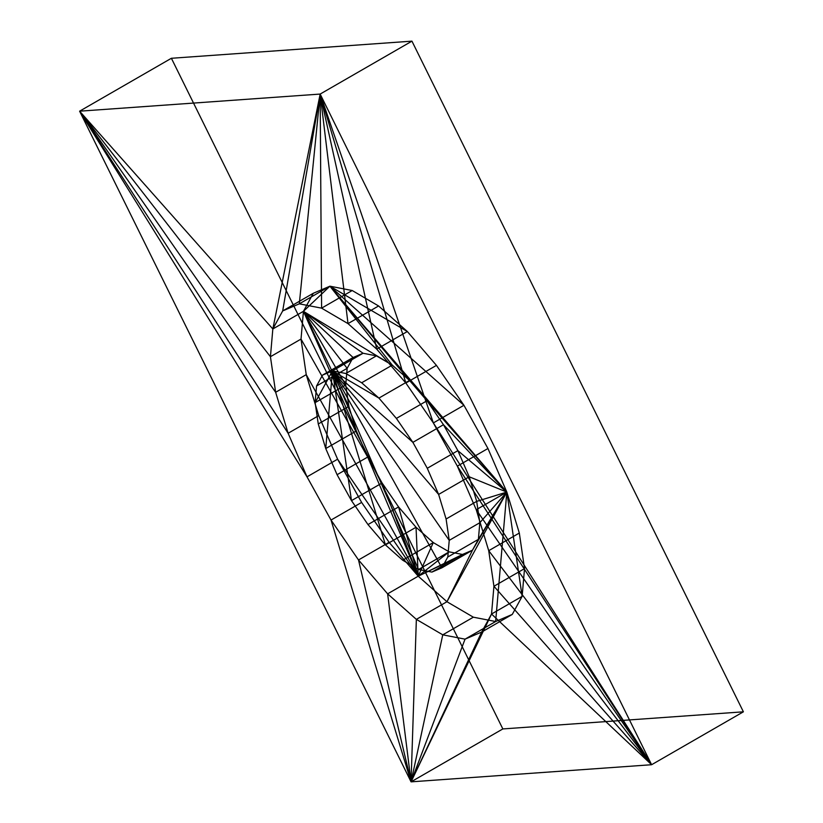 <?xml version="1.0" encoding="UTF-8"?>
<svg xmlns="http://www.w3.org/2000/svg" width="823" height="823" viewBox="0 0 823 823"><rect width="100%" height="100%" fill="white"/><g stroke="black" fill="none" stroke-linecap="round" stroke-linejoin="round"><path stroke-width="1.23" d="M329.91 286.188L352.193 290.519L378.601 305.971L407.334 331.515L329.91 286.188L407.334 331.515L436.447 365.381L463.935 405.286L329.91 286.188L463.935 405.286L487.946 448.504L506.834 492.082L329.91 286.188L303.43 311.331L313.275 293.286L329.91 286.188L392.273 365.124L376.42 355.855L363.056 353.252L353.077 357.511L347.162 368.334L345.722 384.989L348.859 406.336L356.338 430.913L367.675 457.063L301.023 339.076L303.43 311.331L356.338 430.913L303.43 311.331L348.859 406.336L303.43 311.331L345.722 384.989L303.43 311.331L347.162 368.334L303.43 311.331L353.077 357.511L303.43 311.331L363.056 353.252L303.43 311.331L392.273 365.124L303.43 311.331L329.91 286.188L409.515 380.452L392.273 365.124L329.91 286.188L426.972 400.77L329.91 286.188L506.834 492.082L519.313 533.047L524.529 568.621L522.121 596.377L506.834 492.082L522.121 596.377L512.276 614.421L495.641 621.519L506.834 492.082L495.641 621.519L473.359 617.188L446.951 601.726L506.834 492.082L426.972 400.77L329.91 286.188L313.275 293.286L282.68 310.929L299.315 303.831L329.91 286.188L299.315 303.831L321.598 308.152L348.006 323.614L378.601 305.971L352.193 290.519L321.598 308.152L352.193 290.519L329.91 286.188M506.834 492.082L443.474 424.709L426.972 400.77L506.834 492.082L457.876 450.644L443.474 424.709L506.834 492.082L469.213 476.784L457.876 450.644L506.834 492.082L476.692 501.372L469.213 476.784L506.834 492.082L479.83 522.718L476.692 501.372L506.834 492.082L478.389 539.363L479.83 522.718L506.834 492.082L472.474 550.196L478.389 539.363L506.834 492.082L446.951 601.726L472.474 550.196L506.834 492.082L476.239 509.715L488.718 550.69L493.934 586.264L491.526 614.02L481.681 632.054L465.046 639.152L442.764 634.831L416.356 619.369L387.623 593.836L358.509 559.959L331.021 520.054L307.01 476.846L288.122 433.268L275.643 392.293L270.428 356.719L272.835 328.963L282.68 310.929L313.275 293.286L303.43 311.331L272.835 328.963L303.43 311.331L301.023 339.076L367.675 457.063L418.218 576.193L472.474 550.196L446.951 601.726L418.218 576.193L472.474 550.196L418.218 576.193L449.132 551.852L462.495 554.455L418.218 576.193L433.279 542.583L449.132 551.852L418.218 576.193L416.037 527.255L433.279 542.583L418.218 576.193L398.579 506.937L416.037 527.255L418.218 576.193L382.078 482.988L398.579 506.937L418.218 576.193L389.104 542.316L361.616 502.421L337.605 459.203L418.218 576.193L337.605 459.203L318.717 415.625L306.238 374.65L418.218 576.193L306.238 374.65L301.023 339.076L270.428 356.719L301.023 339.076L306.238 374.65L275.643 392.293L306.238 374.65L318.717 415.625L288.122 433.268L318.717 415.625L337.605 459.203L307.01 476.846L337.605 459.203L361.616 502.421L331.021 520.054L361.616 502.421L389.104 542.316L358.509 559.959L389.104 542.316L418.218 576.193L367.675 457.063L382.078 482.988L418.218 576.193L387.623 593.836L418.218 576.193L446.951 601.726L416.356 619.369L446.951 601.726L473.359 617.188L442.764 634.831L473.359 617.188L495.641 621.519L465.046 639.152L495.641 621.519L512.276 614.421L481.681 632.054L512.276 614.421L522.121 596.377L491.526 614.02L522.121 596.377L524.529 568.621L493.934 586.264L524.529 568.621L519.313 533.047L488.718 550.69L519.313 533.047L506.834 492.082L487.946 448.504L457.351 466.137L476.239 509.715L506.834 492.082M487.946 448.504L463.935 405.286L433.351 422.929L457.351 466.137L487.946 448.504M463.935 405.286L436.447 365.381L405.852 383.024L433.351 422.929L463.935 405.286M436.447 365.381L407.334 331.515L376.739 349.147L405.852 383.024L436.447 365.381M407.334 331.515L378.601 305.971L348.006 323.614L376.739 349.147L407.334 331.515M411.942 41.15L743.395 711.813L651.61 764.721L320.157 94.069L411.942 41.15L320.157 94.069L79.605 111.187L411.058 781.85L651.61 764.721L743.395 711.813L502.843 728.931L411.058 781.85L502.843 728.931L171.39 58.279L79.605 111.187L171.39 58.279L411.942 41.15L171.39 58.279L502.843 728.931L743.395 711.813L411.942 41.15M288.122 433.268L307.01 476.846L79.605 111.187L288.122 433.268L79.605 111.187L307.01 476.846L331.021 520.054L411.058 781.85L79.605 111.187L320.157 94.069L651.61 764.721L411.058 781.85L331.021 520.054L358.509 559.959L411.058 781.85L358.509 559.959L387.623 593.836L411.058 781.85L387.623 593.836L416.356 619.369L411.058 781.85L416.356 619.369L442.764 634.831L411.058 781.85L442.764 634.831L465.046 639.152L411.058 781.85L465.046 639.152L481.681 632.054L411.058 781.85L481.681 632.054L491.526 614.02L411.058 781.85L491.526 614.02L651.61 764.721L491.526 614.02L493.934 586.264L651.61 764.721L493.934 586.264L488.718 550.69L651.61 764.721L488.718 550.69L476.239 509.715L651.61 764.721L476.239 509.715L457.351 466.137L651.61 764.721L457.351 466.137L433.351 422.929L651.61 764.721L433.351 422.929L320.157 94.069L433.351 422.929L405.852 383.024L320.157 94.069L405.852 383.024L376.739 349.147L320.157 94.069L376.739 349.147L348.006 323.614L320.157 94.069L348.006 323.614L321.598 308.152L320.157 94.069L321.598 308.152L299.315 303.831L320.157 94.069L299.315 303.831L282.68 310.929L320.157 94.069L282.68 310.929L272.835 328.963L320.157 94.069L272.835 328.963L79.605 111.187L272.835 328.963L270.428 356.719L79.605 111.187L270.428 356.719L275.643 392.293L79.605 111.187L275.643 392.293L288.122 433.268M363.056 353.252L376.42 355.855L345.835 373.488L332.461 370.895L363.056 353.252L332.461 370.895L322.482 375.154L316.567 385.977L347.162 368.334L353.077 357.511L322.482 375.154L353.077 357.511L363.056 353.252M376.42 355.855L392.273 365.124L361.678 382.767L345.835 373.488L376.42 355.855M392.273 365.124L409.515 380.452L378.919 398.085L361.678 382.767L392.273 365.124M409.515 380.452L426.972 400.77L396.388 418.413L378.919 398.085L409.515 380.452M426.972 400.77L443.474 424.709L412.879 442.352L396.388 418.413L426.972 400.77M443.474 424.709L457.876 450.644L427.281 468.277L412.879 442.352L443.474 424.709M457.876 450.644L469.213 476.784L438.618 494.428L427.281 468.277L457.876 450.644M469.213 476.784L476.692 501.372L446.097 519.004L438.618 494.428L469.213 476.784M476.692 501.372L479.83 522.718L449.235 540.351L446.097 519.004L476.692 501.372M479.83 522.718L478.389 539.363L447.794 557.006L449.235 540.351L479.83 522.718M478.389 539.363L472.474 550.196L441.879 567.829L447.794 557.006L478.389 539.363M472.474 550.196L462.495 554.455L431.9 572.088L441.879 567.829L472.474 550.196M462.495 554.455L449.132 551.852L418.537 569.495L431.9 572.088L462.495 554.455M449.132 551.852L433.279 542.583L402.684 560.216L418.537 569.495L449.132 551.852M433.279 542.583L416.037 527.255L385.442 544.898L402.684 560.216L433.279 542.583M416.037 527.255L398.579 506.937L367.984 524.57L385.442 544.898L416.037 527.255M398.579 506.937L382.078 482.988L351.483 500.631L367.984 524.57L398.579 506.937M382.078 482.988L367.675 457.063L337.08 474.706L351.483 500.631L382.078 482.988M367.675 457.063L356.338 430.913L325.743 448.556L337.08 474.706L367.675 457.063M356.338 430.913L348.859 406.336L318.264 423.968L325.743 448.556L356.338 430.913M348.859 406.336L345.722 384.989L315.127 402.632L318.264 423.968L348.859 406.336M345.722 384.989L347.162 368.334L316.567 385.977L315.127 402.632L345.722 384.989M332.461 370.895L345.835 373.488L361.678 382.767L378.919 398.085L332.461 370.895L378.919 398.085L396.388 418.413L412.879 442.352L332.461 370.895L412.879 442.352L427.281 468.277L438.618 494.428L332.461 370.895L438.618 494.428L446.097 519.004L449.235 540.351L332.461 370.895L449.235 540.351L447.794 557.006L441.879 567.829L332.461 370.895L441.879 567.829L431.9 572.088L418.537 569.495L332.461 370.895L418.537 569.495L402.684 560.216L385.442 544.898L332.461 370.895L385.442 544.898L367.984 524.57L351.483 500.631L332.461 370.895L351.483 500.631L337.08 474.706L325.743 448.556L332.461 370.895L325.743 448.556L318.264 423.968L315.127 402.632L332.461 370.895L315.127 402.632L316.567 385.977L322.482 375.154L332.461 370.895"/></g></svg>

